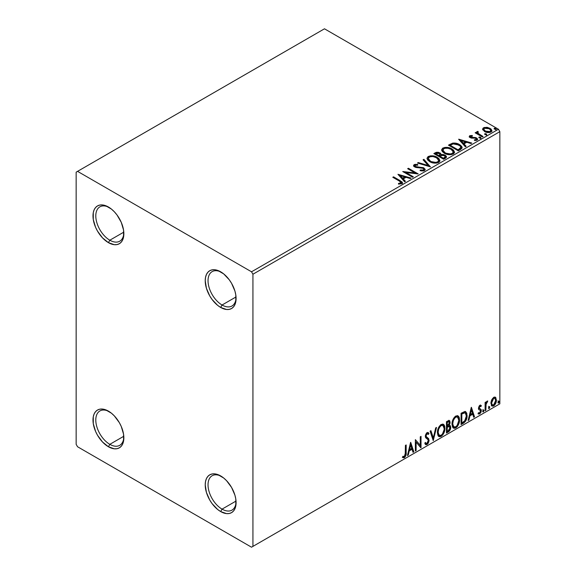 <?xml version="1.0" encoding="UTF-8"?>
<svg xmlns="http://www.w3.org/2000/svg" width="576" height="576" viewBox="0 0 576 576"><rect width="100%" height="100%" fill="white"/><g stroke="black" fill="none" stroke-linecap="round" stroke-linejoin="round"><path stroke-width="0.86" d="M222.062 305.006A19.843 11.455 -120 0 0 236.074 297.691A19.843 11.455 60 0 1 231.984 305.993A19.843 11.455 60 0 1 222.062 305.006L236.03 296.942L222.062 305.006A19.843 11.455 60 0 1 209.102 287.525A19.843 11.455 60 0 1 212.141 271.627A19.843 11.455 60 0 1 221.378 272.232A19.843 11.455 -120 0 0 208.037 281.11A19.843 11.455 -120 0 0 222.062 305.006L220.658 307.44L222.062 305.006M220.658 271.8L220.658 271.8A21.823 12.6 60 0 1 236.088 298.526A21.823 12.6 60 0 1 220.658 307.44L217.649 305.359L212.083 299.484L209.743 295.92L206.402 288.209L205.222 280.706L205.524 277.402L206.402 274.565L207.828 272.311L209.743 270.72L212.083 269.849L214.754 269.748L217.649 270.403L223.668 273.881L229.234 279.749L231.574 283.32L234.914 291.031L235.793 294.883L235.793 301.831L234.914 304.668L233.489 306.929L231.574 308.52L229.234 309.384L226.562 309.492L220.658 307.44A21.823 12.6 60 0 1 205.222 280.706A21.823 12.6 60 0 1 220.658 271.8L220.658 271.8M109.822 240.206A19.843 11.455 -120 0 0 123.84 232.891A19.843 11.455 60 0 1 119.743 241.193A19.843 11.455 60 0 1 109.822 240.206L123.797 232.142L109.822 240.206A19.843 11.455 60 0 1 96.862 222.725A19.843 11.455 60 0 1 99.9 206.827A19.843 11.455 60 0 1 109.138 207.432A19.843 11.455 -120 0 0 95.796 216.31A19.843 11.455 -120 0 0 109.822 240.206L108.418 242.64L109.822 240.206M108.418 207L108.418 207A21.823 12.6 60 0 1 123.854 233.726A21.823 12.6 60 0 1 108.418 242.64L102.514 237.874L97.51 231.12L95.587 227.311L93.283 219.557L93.283 212.602L94.162 209.765L95.587 207.511L97.51 205.92L99.85 205.049L102.514 204.948L105.408 205.603L111.434 209.081L114.329 211.766L116.993 214.949L121.255 222.329L123.559 230.083L123.559 237.031L122.681 239.868L121.255 242.129L119.333 243.72L116.993 244.584L114.329 244.692L108.418 242.64A21.823 12.6 60 0 1 92.988 215.906A21.823 12.6 60 0 1 108.418 207L108.425 207M109.822 444.334A19.843 11.455 -120 0 0 123.84 437.011A19.843 11.455 60 0 1 119.743 445.313A19.843 11.455 60 0 1 109.822 444.334L123.797 436.262L109.822 444.334A19.843 11.455 60 0 1 96.862 426.845A19.843 11.455 60 0 1 99.9 410.947A19.843 11.455 60 0 1 109.138 411.552A19.843 11.455 -120 0 0 95.796 420.43A19.843 11.455 -120 0 0 109.822 444.334L108.418 446.76L109.822 444.334M108.418 411.12L108.418 411.12A21.823 12.6 60 0 1 123.854 437.854A21.823 12.6 60 0 1 108.418 446.76L102.514 441.994L97.51 435.24L95.587 431.431L93.283 423.677L93.283 416.722L94.162 413.892L95.587 411.631L97.51 410.04L99.85 409.176L102.514 409.068L105.408 409.723L111.434 413.201L114.329 415.886L119.333 422.64L121.255 426.449L123.559 434.203L123.559 441.158L122.681 443.988L121.255 446.249L119.333 447.84L116.993 448.704L114.329 448.812L108.418 446.76A21.823 12.6 60 0 1 92.988 420.034A21.823 12.6 60 0 1 108.418 411.12L108.418 411.12M222.062 509.134A19.843 11.455 -120 0 0 236.074 501.811A19.843 11.455 60 0 1 231.984 510.113A19.843 11.455 60 0 1 222.062 509.134L236.03 501.062L222.062 509.134A19.843 11.455 60 0 1 209.102 491.645A19.843 11.455 60 0 1 212.141 475.747A19.843 11.455 60 0 1 221.378 476.352A19.843 11.455 -120 0 0 208.037 485.23A19.843 11.455 -120 0 0 222.062 509.134L220.658 511.56L222.062 509.134M220.658 475.92L220.658 475.92A21.823 12.6 60 0 1 236.088 502.646A21.823 12.6 60 0 1 220.658 511.56L217.649 509.479L212.083 503.604L209.743 500.04L206.402 492.329L205.222 484.826L205.524 481.522L206.402 478.692L207.828 476.431L209.743 474.84L212.083 473.976L214.754 473.868L217.649 474.523L223.668 478.001L226.562 480.686L231.574 487.44L234.914 495.151L235.793 499.003L235.793 505.958L234.914 508.788L233.489 511.049L231.574 512.64L229.234 513.504L226.562 513.612L220.658 511.56A21.823 12.6 60 0 1 205.222 484.826A21.823 12.6 60 0 1 220.658 475.92L220.658 475.92M76.154 172.166L76.154 444.334L77.558 446.76L251.525 547.2L499.846 403.834L252.929 546.386L252.929 274.226L499.846 131.666L499.846 403.834L499.846 131.666L498.442 129.24L251.525 271.8L77.558 171.36L324.475 28.8L498.442 129.24L324.475 28.8L76.154 172.166L76.154 444.334L77.558 446.76L251.525 547.2L252.929 546.386L252.929 274.226L251.525 271.8L77.558 171.36L76.154 172.166M482.724 129.636L485.208 131.875L489.442 132.566L491.875 131.162L491.184 129.154L487.706 127.433L484.258 127.469L483.041 128.174L482.63 129.139L484.531 131.53C486.554 132.718 488.707 132.898 490.997 132.062L491.954 130.716L490.075 128.333L486.785 127.282L483.574 127.771L482.63 129.78M482.314 136.937L483.062 136.498L477.943 133.265L477.583 132.48L478.303 131.983L477.9 131.335L476.748 131.846L476.942 132.962L475.891 132.358L475.135 132.79L482.314 136.937L483.062 136.498L478.31 133.618L477.9 131.335L476.662 132.17L476.942 132.962L475.891 132.358L475.135 132.79L482.314 136.937M470.7 136.872L470.938 137.851L470.7 136.224L472.428 136.102L472.255 135.49L472.255 136.08L472.255 135.49L469.62 135.842L469.26 136.505L469.642 137.239L471.377 138.118L475.006 138.154L476.215 138.715L476.1 139.651L474.307 139.81L474.538 140.443L476.518 140.335L477.569 139.601L477.216 138.456L475.956 137.693L470.779 137.095L470.556 136.332L472.428 136.102L472.255 135.49L469.894 135.677L469.771 136.39L471.06 136.094M460.541 149.501L462.089 148.01L461.837 146.621L460.339 145.087L457.409 143.597L452.851 143.1L448.445 145.145L458.266 150.818L460.541 149.501L462.146 147.614L459.518 144.569C457.618 143.338 455.321 142.862 452.621 143.143L448.445 145.145L458.266 150.818L460.541 149.501M441.094 154.778L439.92 152.878L439.92 153.526L437.587 152.82L435.226 153.425L439.92 153.526L439.92 152.878L435.226 152.777L435.226 153.425L434.398 153.907L435.226 153.425L435.226 152.777L433.836 153.583L443.657 159.25L446.472 157.226L446.314 156.204L445.147 155.167L443.268 154.512L441.086 154.613L440.46 153.245L438.242 152.258L436.284 152.309L433.836 153.583L443.657 159.25L445.622 158.119L446.522 156.91L445.147 155.167L441.122 154.361L441.122 155.009M430.438 166.882L423.893 159.322L423.065 159.797L428.126 165.478L418.291 162.554L417.47 163.03L430.438 166.882L423.893 159.322L423.065 159.797L428.126 165.478L418.291 162.554L417.47 163.03L430.438 166.882M413.316 176.767L406.008 172.548L418.226 173.938L408.406 168.264L407.65 168.703L414.972 172.93L402.739 171.533L412.56 177.206L413.316 176.767L406.008 172.548L418.226 173.938L408.406 168.264L407.65 168.703L414.972 172.93L402.739 171.533L412.56 177.206L413.316 176.767M399.326 181.051L401.126 182.722L398.462 183.456L398.837 184.111L401.954 183.614L402.48 182.902L402.156 182.038L393.545 176.839L392.789 177.278L399.326 181.051C400.759 181.613 401.249 182.304 400.81 183.118L398.462 183.456L398.837 184.111L401.825 183.694L402.494 182.794L400.176 180.67L393.545 176.839L392.789 177.278L399.326 181.051M397.951 174.298L404.626 181.786L405.446 181.31L403.308 178.913L406.066 177.314L410.227 178.553L411.048 178.078L397.951 174.298L404.626 181.786L405.446 181.31L403.308 178.913L406.066 177.314L410.227 178.553L411.048 178.078L397.951 174.298M424.462 170.626L425.11 169.214L423.389 167.645L416.686 166.925L415.058 166.226L415.181 165.218L417.758 165.19L417.744 164.498L414.979 164.354L413.64 165.197L414.029 166.457L415.591 167.364L423.108 168.322L423.886 169.171L423.54 169.985L420.221 170.021L420.106 170.662L423.475 170.964L425.174 169.603L423.878 167.89L415.44 166.507L415.181 165.218L417.758 165.19L417.744 164.498L414.187 164.635L413.568 165.55L414.727 166.968L423.108 168.322L423.907 169.344L423.396 170.071L420.221 170.021L420.106 170.662L424.462 170.626M429.725 161.676L432.799 162.878L436.471 163.123L439.042 162.173L439.877 160.466L438.775 158.414L436.291 156.802L432.929 155.851L430.423 155.822L428.033 156.65L427.039 158.191L427.687 159.991L429.725 161.676C432.482 163.31 435.456 163.562 438.631 162.439L439.884 160.632L437.234 157.284C434.448 155.621 431.453 155.362 428.249 156.514L427.032 158.342L429.725 161.676M444.326 153.245L447.408 154.44L451.08 154.685L453.65 153.734L454.478 152.035L453.384 149.983L451.382 148.601L448.733 147.629L445.032 147.391L442.642 148.212L441.641 149.76L442.296 151.56L444.326 153.245C447.091 154.879 450.058 155.131 453.24 154.008L454.486 152.201L451.836 148.853C449.05 147.19 446.062 146.93 442.858 148.082L441.634 149.911L444.326 153.245M458.64 139.262L465.314 146.75L466.135 146.275L463.997 143.87L466.754 142.279L470.909 143.518L471.737 143.042L458.762 139.19L465.314 146.75L466.135 146.275L463.997 143.87L466.754 142.279L470.909 143.518L471.737 143.042L458.64 139.262M479.225 137.916L480.326 138.139L480.866 137.592L479.383 136.966L478.843 137.282L479.225 137.916L480.672 138.024L480.485 137.189L479.038 137.081L479.225 137.916L479.038 137.081M485.021 134.575L486.115 134.791L486.662 134.244L485.179 133.625L484.632 133.934L485.021 134.575L486.468 134.683L486.274 133.848L484.826 133.733L485.021 134.575L484.826 133.733M494.46 129.118L495.562 129.341L496.102 128.794L494.431 128.21L494.071 128.714L494.46 129.118L495.907 129.226L495.72 128.39L494.273 128.282L494.46 129.118L494.273 128.282M495.022 397.073L495.713 397.534L493.682 397.339L491.645 399.888L490.946 402.451L491.58 405.677L493.049 406.188L494.316 405.454L496.289 401.609L495.893 397.757L495.101 397.102L493.985 397.181L491.645 399.888L490.91 403.25L492.034 406.073L493.682 405.914C495.547 404.345 496.469 402.394 496.447 400.054L495.317 397.202M485.114 410.717L485.87 410.278L486.115 403.949L487.634 401.004L486.734 401.479L485.87 403.214L485.87 401.99L485.114 402.43L485.114 410.717L485.87 410.278L485.993 404.582L487.764 401.04L487.188 401.09L485.87 403.214L485.87 401.99L485.114 402.43L485.114 410.717M480.247 406.188L479.369 405.972L480.895 406.613L481.342 405.641L480.636 405.187L481.342 405.641L479.88 405.31L479.254 405.864L478.454 408.629L478.865 409.673L480.406 410.443L480.528 411.624L479.664 412.992L478.627 412.718L478.188 413.741L479.743 413.964L481.126 411.991L481.205 409.752L479.196 407.837L479.765 406.418L480.895 406.613L481.342 405.641L479.995 405.245L478.44 408.312L478.685 409.45L480.406 410.443L480.586 411.127L479.664 412.992L478.627 412.718L478.519 414.043L477.965 413.719M463.349 423.281L465.746 420.977L467.014 417.132L466.783 413.129L465.192 411.48L461.066 413.258L461.066 424.598L463.349 423.281L462.787 422.957L461.066 423.95L462.787 422.957L463.349 423.281C465.97 421.358 467.222 418.788 467.114 415.584L465.739 411.667L464.89 411.458L461.066 413.258L461.066 424.598L463.349 423.281M446.465 433.03L449.748 430.632L450.742 427.342L450.367 425.815L449.194 425.34L450.065 423.101L449.813 420.977L448.79 420.487L446.465 421.69L446.465 433.03L448.423 431.899C449.964 430.74 450.734 429.221 450.742 427.342L450.029 425.484L449.194 425.34L450.115 422.395L449.438 420.574L446.465 421.69L446.465 433.03M433.246 440.662L436.514 427.435L435.694 427.91L433.303 437.89L430.92 430.668L430.092 431.143L433.246 440.662L436.514 427.435L435.694 427.91L433.303 437.89L430.92 430.668L430.092 431.143L433.246 440.662M416.117 450.554L416.117 442.116L421.027 447.718L421.027 436.378L420.271 436.81L420.271 445.27L415.361 439.646L415.361 450.986L416.117 450.554L415.361 450.338L416.117 450.554L416.117 442.116L420.862 447.818L421.027 436.378L420.271 436.81L420.271 445.27L415.361 439.646L415.361 450.986L416.117 450.554M402.523 457.387L404.374 457.625L403.812 457.301L405.295 455.335L405.612 452.29C405.914 454.169 405.317 455.839 403.812 457.301L404.374 457.625C405.878 456.163 406.476 454.493 406.174 452.614L405.612 452.29L405.612 445.277L405.612 452.29L406.174 452.614L406.174 444.953L405.418 445.392L405.202 455.285L404.237 456.53L402.905 456.293L402.523 457.387L403.826 457.826L404.647 457.438L406.037 454.961L406.174 444.953L405.418 445.392L405.418 452.93L404.366 456.466L402.905 456.293L402.523 457.387L402.898 457.639M410.58 442.411L407.434 455.566L408.254 455.09L409.262 450.871L412.02 449.28L413.028 452.333L413.856 451.858L410.702 442.339L407.434 455.566L408.254 455.09L409.262 450.871L412.02 449.28L413.028 452.333L413.856 451.858L410.58 442.411M427.054 433.771L426.492 433.447L425.506 435.449L426.067 435.773L427.054 433.771L427.738 433.721L426.492 433.447L428.371 434.462L428.962 433.426L428.177 432.533L427.068 432.598L425.311 436.262L425.7 437.76L428.083 439.733L428.335 440.705L426.96 443.419L426.182 443.448L425.419 442.418L424.807 443.347L425.736 444.643L427.018 444.55L428.263 443.203L429.055 440.842L428.602 438.552L426.521 436.975L426.067 435.773L426.838 433.922L427.709 433.706L428.371 434.462L428.962 433.426L427.709 432.403L426.614 432.943L425.412 435.29L425.405 437.098L427.961 439.56L428.328 440.906L426.96 443.419L425.981 443.297L425.419 442.418L424.807 443.347L425.261 444.182L425.887 444.715L427.018 444.55L425.477 444.434M437.4 432.648L437.897 435.334L439.517 436.759L441.187 436.37L442.858 434.822L444.053 432.641L444.902 429.278L444.744 426.312L444.046 424.836L442.814 424.066L440.69 424.778L439.07 426.643L437.839 429.538L437.4 432.648L438.955 436.55L441.187 436.37C443.743 434.153 445.003 431.438 444.953 428.227L443.405 424.282L441.13 424.483C438.588 426.722 437.342 429.444 437.4 432.648M452.002 424.217L452.498 426.902L454.126 428.328L455.789 427.939L457.459 426.391L458.662 424.21L459.511 420.847L459.353 417.881L458.647 416.405L457.423 415.634L455.292 416.34L453.679 418.212L452.441 421.099L452.002 424.217L453.557 428.119L455.789 427.939C458.352 425.722 459.605 423.007 459.554 419.796L458.006 415.85L455.731 416.052C453.19 418.291 451.944 421.013 452.002 424.217M471.269 407.369L468.122 420.53L468.943 420.055L469.951 415.836L472.709 414.245L473.717 417.298L474.538 416.822L471.391 407.297L468.122 420.53L468.943 420.055L469.951 415.836L472.709 414.245L473.717 417.298L474.538 416.822L471.269 407.369M482.724 411.3L483.084 411.948L483.624 411.631L483.826 410.033L482.76 410.947L483.35 411.876L483.984 410.573L483.35 409.99L482.724 411.3L483.35 411.876M488.513 407.952L488.873 408.6L489.42 408.29L489.622 406.692L488.549 407.606L489.146 408.535L489.773 407.225L489.146 406.649L488.513 407.952L489.146 408.535M497.959 402.502L498.319 403.15L498.859 402.84L499.061 401.242L497.995 402.156L498.586 403.085L499.219 401.774L498.586 401.191L497.959 402.502L498.586 403.085M402.336 457.322L403.812 457.301L402.595 457.438M410.45 442.944L413.294 451.534L413.856 451.858L412.848 451.793L413.294 451.534L410.45 442.944M411.458 448.956L412.02 449.28L411.458 448.956L408.701 450.547L409.262 450.871L408.701 450.547L407.693 454.766L408.254 455.09L407.614 454.817L408.701 450.547L411.458 448.956M410.076 444.787L409.025 449.201L409.586 449.525L409.025 449.201L410.076 444.787L410.638 445.111L411.696 448.308L409.586 449.525L410.638 445.111L410.076 444.787M415.361 439.711L420.271 445.27L415.361 439.711M420.466 436.702L420.466 447.343L420.466 436.702M420.545 447.437L421.027 447.718L420.545 447.437M415.555 441.792L416.117 442.116L415.555 441.792L415.555 450.23L415.555 441.792M425.21 442.735L426.182 443.448M428.4 433.102L427.946 433.894L428.4 433.102M426.521 436.975L425.506 435.449L425.959 436.651L427.457 437.566L426.521 436.975M429.091 440.287L426.895 437.242L429.091 440.287L428.53 439.963L426.456 444.226L427.018 444.55L429.091 440.287M425.326 444.391L426.917 443.894L428.4 441.101L428.242 438.581L425.534 435.83L425.887 434.066L427.147 433.382M426.917 443.894L427.342 443.426M428.4 438.991L428.242 438.581M425.844 443.21L425.11 442.577M430.538 430.884L432.742 437.566L433.303 437.89L432.742 437.566L430.538 430.884M435.773 427.86L432.936 439.733L435.773 427.86M443.117 424.145L444.391 427.903L444.953 428.227L444.391 427.903C444.442 431.114 443.182 433.829 440.626 436.046L441.187 436.37L438.682 436.363M438.293 436.162L440.626 436.046L442.958 433.44L444.341 428.954L443.894 425.167M439.272 435.197L437.76 433.397L437.976 429.25L439.898 425.837L441.302 425.023L442.476 425.232M442.966 425.52L440.597 425.304L442.966 425.52L444.197 428.666C444.247 431.251 443.232 433.44 441.158 435.218L439.394 435.355L437.594 431.885L439.394 435.355M438.156 432.209C438.106 429.631 439.106 427.435 441.158 425.628L440.597 425.304C438.552 427.111 437.544 429.307 437.594 431.885L438.156 432.209L438.689 429.113L440.136 426.514L441.518 425.455L443.038 425.556L444.031 427.133L444.161 429.509L442.505 433.966L441.158 435.218L439.834 435.521L438.876 434.894L438.156 432.209M449.129 420.466L450.115 422.395L449.554 422.071L449.136 424.102M448.978 421.776L448.416 421.452L446.659 422.093L447.221 422.417L448.978 421.776L449.359 422.849L448.632 425.023L449.194 425.34L448.639 425.016L447.221 426.053L446.659 425.729L446.659 422.093L448.474 421.488M449.712 425.369L450.742 427.342L450.18 427.018C450.173 428.897 449.402 430.416 447.862 431.575L448.423 431.899L447.862 431.575L446.465 432.382L448.848 430.754L450.05 428.256L449.633 425.29M449.05 424.289L449.554 422.071L448.999 420.336M449.525 421.538L449.424 421.063M448.805 426.434L449.82 426.917L449.82 428.832L449.006 430.265L447.221 431.431L447.221 427.219L446.659 426.895L446.659 431.107L447.221 431.431L447.221 427.219L449.474 426.514L448.243 426.11L448.805 426.434L448.243 426.11L447.041 426.672L447.602 426.996L446.659 426.895L447.221 427.219L448.805 426.434L449.986 427.781L448.085 430.934L447.221 431.431L446.659 431.107L446.659 426.895L448.243 426.11L449.258 426.593M449.359 422.849L447.221 426.053L447.221 422.417L446.659 422.093L446.659 425.729L447.221 426.053L447.221 422.417L448.848 421.733L449.359 422.849M457.726 415.714L458.993 419.472L459.554 419.796L458.993 419.472C459.043 422.683 457.79 425.398 455.227 427.615L455.789 427.939L453.283 427.932M452.894 427.73L455.227 427.615L457.56 425.009L458.95 420.523L458.496 416.736M453.874 426.766L452.362 424.966L452.729 420.358L454.853 417.11L455.904 416.592L457.085 416.801M457.574 417.082L455.206 416.873L457.574 417.082L458.798 420.235C458.849 422.82 457.841 425.009 455.767 426.787L454.003 426.917L452.196 423.446L454.003 426.917M452.758 423.77C452.714 421.2 453.715 419.004 455.767 417.197L455.206 416.873C453.154 418.68 452.153 420.876 452.196 423.446L452.758 423.77L453.29 420.682L454.738 418.082L456.12 417.024L457.646 417.125L458.633 418.702L458.791 420.653L457.114 425.534L455.767 426.787L454.435 427.09L453.478 426.463L452.758 423.77M465.451 411.538L466.553 415.26L467.114 415.584L466.553 415.26C466.661 418.464 465.408 421.034 462.787 422.957L464.854 421.164L466.25 417.895L466.445 413.748L465.394 411.487M465.278 412.92L463.932 412.438L464.494 412.762L463.932 412.438L461.758 413.374L462.319 413.698L461.261 413.662L461.822 413.986L464.494 412.762L465.278 412.92L466.358 416.016L464.659 421.078L461.822 423L461.261 422.676L461.822 423L461.822 413.986L461.261 413.662L461.261 422.676L461.261 413.662L463.673 412.488L464.825 412.661M471.139 407.909L473.976 416.498L474.538 416.822L473.537 416.75L473.976 416.498L471.139 407.909M472.147 413.921L472.709 414.245L472.147 413.921L469.39 415.512L469.951 415.836L469.39 415.512L468.382 419.731L468.943 420.055L468.302 419.774L469.39 415.512L472.147 413.921M470.765 409.745L469.714 414.166L470.275 414.49L469.714 414.166L470.765 409.745L471.326 410.069L472.385 413.266L470.275 414.49L471.326 410.069L470.765 409.745M481.342 405.641L480.37 404.986M480.78 405.317L480.377 406.202L480.78 405.317M479.93 406.296L479.369 405.972L478.634 407.513L479.196 407.837L479.93 406.296L480.895 406.613M479.383 408.478L478.634 407.513L479.383 408.478M479.93 405.95L479.203 406.094L478.649 407.311L478.822 408.154L479.578 408.571M481.09 409.507L480.132 408.895L481.09 409.507L480.528 409.183L481.342 410.645L480.78 410.321L481.342 410.645L479.743 413.964L478.188 413.741M478.282 413.834L479.542 413.381L480.391 412.135L480.78 410.321L480.341 408.953L480.78 410.321L479.182 413.64L478.274 413.834M479.664 412.992L478.627 412.718M478.685 409.45L480.406 410.443M479.038 409.723L479.671 409.968M482.796 409.666L483.35 409.99M483.984 410.573L483.422 410.249L482.753 411.574M482.724 411.588L483.386 409.939M485.309 402.314L485.87 403.214L485.309 402.314M486.396 401.933L487.044 401.184L486.842 401.803L487.404 402.127L486.446 401.89M485.698 403.114L485.431 404.258L485.993 404.582L485.431 404.258L485.309 407.174L485.87 407.498L485.309 407.174L485.309 409.954L485.87 410.278L485.114 410.069L485.741 402.977M488.585 406.325L489.146 406.649M489.773 407.225L489.211 406.901L488.542 408.233M488.513 408.247L489.175 406.598M495.713 397.534L495.151 397.21L495.886 399.73L496.447 400.054L495.886 399.73C495.907 402.07 494.986 404.021 493.121 405.59L493.682 405.914L491.767 405.878M491.328 405.655L492.797 405.756L494.51 404.251M494.834 403.718L495.878 400.104L494.971 397.03M492.221 404.777L491.213 403.524L491.364 400.716L492.646 398.398L494.374 398.03M494.813 398.282L493.114 398.038L494.813 398.282L495.691 400.493L493.675 404.899L492.48 404.986L491.105 402.502L492.48 404.986M491.666 402.826L493.675 398.362L493.114 398.038L491.105 402.502L491.666 402.826L492.775 399.218L493.92 398.239L494.928 398.354L495.684 400.774L494.582 404.057L492.775 405.101L491.926 404.287L491.666 402.826M498.024 400.867L498.586 401.191M499.219 401.774L498.658 401.45L497.988 402.775M497.959 402.797L498.622 401.141M411.696 448.308L409.586 449.525L410.638 445.111L411.696 448.308M461.822 413.986L464.976 412.798L465.97 413.741L466.358 416.016L465.098 420.516L461.822 423L461.822 413.986M472.385 413.266L470.275 414.49L471.326 410.069L472.385 413.266M251.525 271.8L498.442 129.24L499.846 131.666L252.929 274.226L251.525 271.8M252.929 546.386L499.846 403.834L252.929 546.386M402.48 183.298L401.098 181.872L393.35 177.602L393.545 176.839L393.545 177.487L400.176 181.318L400.176 180.67L400.176 181.318L402.422 183.103M401.134 183.197L400.514 183.888L398.462 184.104L400.169 183.967L400.169 183.319L400.169 183.967L400.81 183.766L400.81 183.118M398.606 175.032L410.306 178.502L398.606 175.032M403.308 179.561L403.308 178.913L403.308 179.561L405.065 181.534L403.308 179.561M400.385 176.278L402.624 178.79L404.741 177.574L404.741 176.926L404.741 177.574L402.624 178.79L402.624 178.142L402.624 178.79L400.385 176.278L400.385 175.63L404.741 176.926L402.624 178.142L400.385 175.63L400.385 176.278M403.92 172.217L414.972 173.578L414.972 172.93L414.972 173.578L403.92 172.217M408.211 169.027L408.406 168.264L408.406 168.912L417.06 173.909L408.211 169.027M406.008 173.196L406.008 172.548L406.008 173.196L412.754 177.091L406.008 173.196M423.9 170.064L423.238 170.798L421.826 170.942L420.221 170.669L420.221 170.021L420.221 170.669L423.396 170.719L423.907 169.344M413.633 165.874L414.187 164.635L414.187 165.283L417.744 165.146L417.744 164.498L417.744 165.19L414.979 165.002L413.568 166.169M414.821 166.378L415.181 165.218M415.181 165.866L415.44 167.155L415.44 166.507L415.44 167.155L417.161 167.63L417.161 166.982L417.161 167.63L419.076 167.652L419.076 167.004L419.076 167.652L423.878 168.538L423.878 167.89L425.124 169.906M425.11 169.862L422.842 168.091L416.232 167.479L415.058 166.874L414.864 166.176M418.212 163.253L418.291 162.554L418.291 163.202L428.126 166.126L428.126 165.478L428.126 166.126L418.212 163.253M423.446 160.229L423.893 159.322L423.893 159.97L429.912 166.73L423.893 159.97L423.446 160.229M427.061 158.674L428.249 156.514L428.249 157.162C431.453 156.01 434.448 156.269 437.234 157.932L437.234 157.284L437.234 157.932L439.855 160.949M439.877 161.114L439.337 159.71L437.659 158.198L432.929 156.499L428.724 156.924L427.514 157.745L427.039 158.839M429.941 156.55L429.25 156.722M438.624 161.1L438.199 162.058L436.802 162.864L432.929 162.85L429.804 161.453L428.321 159.091M428.321 158.558L430.474 161.885C432.677 163.195 435.046 163.411 437.602 162.526L437.602 161.878C435.046 162.763 432.677 162.547 430.474 161.237L428.321 158.558L429.293 157.075C431.87 156.19 434.268 156.406 436.471 157.723L438.624 160.337L437.602 162.526L438.624 160.337M441.086 154.613L441.086 155.261L445.147 155.815L445.147 155.167L446.472 157.226M446.479 157.255L444.283 155.419L441.086 155.261M446.314 156.852L446.018 156.47M442.166 155.102L441.619 155.16M438.242 152.906L437.587 152.82M445.248 157.342L443.405 158.882L439.754 156.773L439.754 156.125L441.454 155.275L444.391 155.606L445.248 156.701L444.269 158.386L445.248 157.349L445.248 156.701L443.405 158.234L443.405 158.882L444.269 158.386L444.269 157.738L443.405 158.234L439.754 156.125L439.754 156.773L443.405 158.882L443.405 158.234L439.754 156.125L443.016 155.153L444.571 155.722L445.248 156.694M439.97 155.268L439.474 155.758M439.135 155.966L439.135 155.318L438.746 156.19L439.135 155.966L438.746 156.19L435.6 154.375L435.6 153.727L436.385 153.274L439.186 153.324L440.035 154.375L439.135 155.966L440.035 154.375M438.746 155.542L435.6 153.727L435.6 154.375L438.746 156.19L438.746 155.542L435.6 153.727L437.393 152.914L439.186 153.324L440.028 154.332L438.746 155.542M441.662 150.242L442.858 148.082L442.858 148.73C446.062 147.578 449.05 147.838 451.836 149.501L451.836 148.853L451.836 149.501L454.464 152.518M454.478 152.683L452.671 150.041L448.733 148.277L443.851 148.291L442.123 149.314L441.641 150.408M444.542 148.111L443.851 148.291M453.226 152.662L452.801 153.626L451.411 154.433L447.538 154.418L444.413 153.022L442.93 150.66M442.922 150.127L445.082 153.454C447.278 154.764 449.654 154.973 452.203 154.094L452.203 153.446C449.654 154.325 447.278 154.116 445.082 152.806L442.922 150.127L443.894 148.644C446.472 147.758 448.87 147.974 451.08 149.285L453.233 151.906L452.203 154.094L453.233 151.906M461.837 147.269L459.173 145.022L455.472 143.762L452.232 143.885L448.999 145.469L449.928 144.936L449.928 144.288L449.928 144.936L452.621 143.791L452.621 143.143L452.621 143.791C455.321 143.51 457.618 143.986 459.518 145.217L459.518 144.569L459.518 145.217L462.11 147.938M460.807 147.96L459.324 149.681M458.82 149.976L458.014 150.451L450.202 145.944L458.014 150.451L458.014 149.803L450.202 145.296L450.202 145.944L450.202 145.296L453.146 143.914L458.762 145.001C460.39 145.836 461.002 146.837 460.591 148.018L460.591 148.666L460.807 147.341L458.82 149.328L458.82 149.976L460.591 148.666L460.591 148.018L458.014 149.803L458.014 150.451L458.82 149.976L458.82 149.328L458.014 149.803L450.202 145.296L453.146 143.914L456.206 143.971L460.058 145.944L460.735 146.952L460.591 148.018M459.295 139.99L470.995 143.467L459.295 139.99M463.997 144.518L463.997 143.87L463.997 144.518L465.754 146.491L463.997 144.518M461.066 141.242L463.313 143.755L465.422 142.531L465.422 141.883L465.422 142.531L463.313 143.755L463.313 143.107L463.313 143.755L461.066 141.242L461.066 140.594L465.422 141.883L463.313 143.107L461.066 140.594L461.066 141.242M475.294 140.501L476.1 140.299L476.1 139.651L474.307 139.81L474.538 140.443L477.065 140.105L477.626 139.32L476.582 137.988L476.582 138.636L475.229 138.139L476.582 138.636L476.582 137.988L475.229 137.491L475.229 138.139L473.263 138.11L475.229 138.139L475.229 137.491L473.263 137.462L473.263 138.11L472.14 138.154L473.263 138.11L473.263 137.462L471.773 137.47L471.773 138.118L471.319 138.017L471.773 138.118L471.773 137.47L470.938 137.203L470.65 137.635L470.7 136.224M477.576 139.658L476.582 138.636L477.562 139.622M469.332 136.807L469.771 135.742L469.26 136.469L470.218 137.657L475.006 138.154L475.87 138.449L476.1 140.299L476.424 139.19L476.1 139.651M471.607 136.094L469.31 136.85M476.395 139.68L475.243 140.501M479.002 137.75L480.485 137.837L480.485 137.189L480.672 138.672M480.672 138.024L480.485 137.189M480.73 138.024L478.973 137.772M475.697 133.114L475.891 132.358L475.891 133.006L476.942 133.61L476.942 132.962L476.942 133.61L475.697 133.114M476.726 132.53L477.079 131.522L477.079 132.17L477.9 131.983L477.9 131.335L477.943 132.055L476.676 132.682M477.576 133.178L477.835 132.106M477.835 132.754L478.31 134.266L478.31 133.618L478.31 134.266L480.658 135.756L480.658 135.108L480.658 135.756L482.508 136.822L478.57 134.467L477.583 133.128M486.526 134.676L484.762 134.431L486.274 134.496L486.274 133.848L486.468 135.331M486.468 134.683L486.274 133.848M484.265 128.117L482.674 129.449L483.574 127.771L483.574 128.419L486.785 127.93L486.785 127.282L486.785 127.93L490.075 128.981L490.075 128.333L490.075 128.981L491.918 131.033L491.184 129.802L489.362 128.614L484.97 127.944M490.752 130.939L490.118 132.206L487.598 132.53L484.841 131.45L483.847 129.622M483.811 129.233L485.294 131.746L485.294 131.098L485.294 131.746L490.118 132.206L490.118 131.558L485.294 131.098L483.811 129.233L484.452 128.282L489.326 128.772L490.788 130.565L490.118 132.206L490.788 130.565M494.237 128.959L495.72 129.038L495.72 128.39L495.907 129.874M495.907 129.226L495.72 128.39M495.965 129.226L494.208 128.974M404.741 176.926L402.624 178.142L400.385 175.63L404.741 176.926M436.471 157.723L438.178 159.156L438.624 160.452L437.774 161.77L435.866 162.41L431.215 161.618L429.228 160.322L428.335 158.796L428.962 157.298L431.05 156.55L433.044 156.571L436.471 157.723M451.08 149.285L452.786 150.718L453.226 152.014L452.376 153.338L450.468 153.979L445.824 153.187L443.837 151.891L442.937 150.365L443.57 148.867L445.651 148.118L447.646 148.14L451.08 149.285M465.422 141.883L463.313 143.107L461.066 140.594L465.422 141.883M489.326 128.772L490.788 130.486L490.342 131.407L488.938 131.911L485.539 131.227L483.811 129.312L484.229 128.434L485.647 127.937L489.326 128.772M438.955 436.55L438.394 436.226M449.438 420.574L448.877 420.25M453.557 428.119L452.995 427.795M480.55 406.303L479.988 405.979M479.621 408.694L479.059 408.37M478.958 413.014L478.397 412.69M480.204 410.27L479.642 409.946M492.034 406.073L491.472 405.749M402.494 182.794L402.494 183.442M439.884 160.632L439.884 161.28M454.486 152.201L454.486 152.849M469.26 136.469L469.26 137.117M480.888 137.707L480.888 138.355M486.677 134.366L486.677 135.014M491.954 130.716L491.954 131.364M496.123 128.916L496.123 129.564"/></g></svg>
